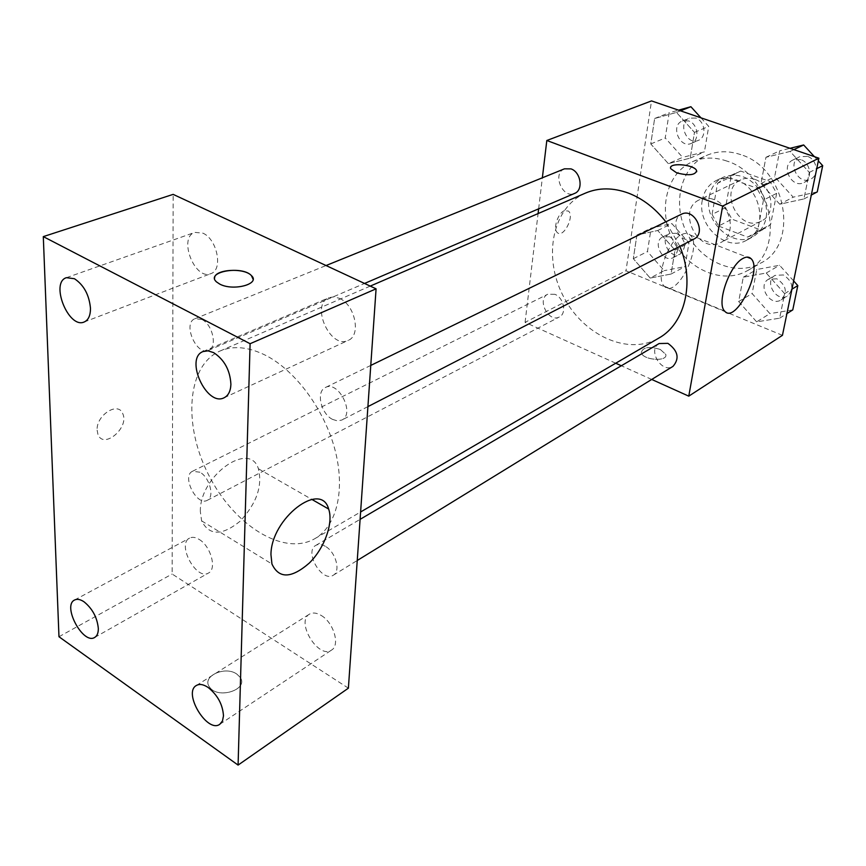 <?xml version="1.0" encoding="UTF-8"?>
<svg xmlns="http://www.w3.org/2000/svg" width="866" height="866" viewBox="0 0 866 866"><rect width="100%" height="100%" fill="white"/><g stroke="black" fill="none" stroke-linecap="round" stroke-linejoin="round"><path stroke-width="0.65" stroke-dasharray="4.33 3.25" d="M713.573 199.407C708.54 197.621 703.82 197.74 699.425 199.786C675.783 210.048 698.689 255.373 720.977 242.426C736.609 235.346 731.543 205.123 713.573 199.407M754.73 179.349C749.804 177.66 745.171 177.822 740.831 179.847C717.513 189.99 739.586 233.679 761.593 220.927C777.008 213.913 772.31 184.718 754.73 179.349M776.661 193.356L770.599 224.489L765.685 228.072L760.759 230.01L731.954 219.163L725.535 207.678L731.056 176.902L737.496 172.302L740.701 171.078L770.058 181.568L776.661 193.356L763.466 200.089L757.469 231.547L770.599 224.489M725.535 207.678L712.068 214.411L717.524 183.321L731.056 176.902M740.701 171.078L727.213 177.465L756.787 188.149L770.058 181.568M727.213 177.465L723.998 178.699L717.524 183.321M712.068 214.411L718.563 226.048L731.954 219.163M757.469 231.547L752.532 235.151L747.585 237.1L718.563 226.048M763.466 200.089L756.787 188.149M709.189 196.863C710.964 187.619 715.684 181.048 723.337 177.173C739.077 171.901 752.186 177.703 762.697 194.579C770.058 213.047 766.94 227.054 753.366 236.58C733.08 248.78 703.701 221.988 709.189 196.863M702.294 200.198C696.838 225.441 726.347 252.428 746.665 240.196C768.694 230.042 761.615 187.651 736.23 179.847C729.204 177.422 722.623 177.617 716.463 180.42C708.789 184.306 704.058 190.899 702.294 200.198M747.585 237.1L760.759 230.01M740.787 154.657C728.609 150.565 717.178 150.836 706.483 155.469C680.622 166.857 671.875 203.824 686.846 232.911C701.384 262.214 736.327 277.109 760.835 263.037C799.74 244.299 786.447 168.188 740.787 154.657M726.834 161.054C714.558 156.887 703.051 157.125 692.313 161.78C666.333 173.211 657.673 210.546 672.828 239.99C687.539 269.651 722.731 284.827 747.347 270.701C786.447 251.909 772.829 174.889 726.834 161.054M650.182 278.062L633.306 258.685L636.911 235.032L657.727 230.508L675.004 250.144L671.063 274.035L650.182 278.062L633.306 258.685L636.911 235.032L657.727 230.508L675.004 250.144L671.063 274.035L650.182 278.062L664.19 270.657L647.465 251.551L651.135 228.115L671.854 223.569L688.979 242.945L684.974 266.609L664.19 270.657M756.635 321.86L738.676 301.53L743.277 277.228L766.226 273.017L784.639 293.639L779.638 318.19L756.635 321.86L738.676 301.53L743.277 277.228L766.226 273.017L784.639 293.639L779.638 318.19L756.635 321.86L769.896 313.622L752.11 293.574L756.765 269.51L779.584 265.256L793.635 280.93M782.442 335.326L625.977 270.777L651.524 100.911M668.336 163.631L650.767 143.951L654.642 118.49L676.465 112.428L694.478 132.379L690.224 158.121L668.336 163.631L650.767 143.951L654.642 118.49L676.465 112.428L694.478 132.379L690.224 158.121L668.336 163.631L682.635 157.374L665.24 137.965L669.18 112.764L678.533 110.155M779.725 204.214L760.987 183.538L765.945 157.298L790.084 151.442L809.331 172.421L803.929 198.953L779.725 204.214L760.987 183.538L765.945 157.298L790.084 151.442L809.331 172.421L803.929 198.953L779.725 204.214L793.213 197.167L774.659 176.783L779.671 150.825L789.998 148.303M615.726 363.222L525.077 322.358L625.977 270.777M525.077 322.358L538.078 213.588M538.641 208.825L542.354 177.79M564.383 210.676C557.899 213.047 552.757 228.992 557.293 232.564C563.149 238.832 574.916 216.219 568.486 211.088L564.383 210.676M585.589 193.053C552.519 207.245 542.787 256.347 562.943 295.522C582.515 334.98 627.828 356.272 658.864 338.065M679.853 246.312L665.857 221.826M651.73 379.449L621.344 365.755M659.123 343.542C647.216 349.832 661.841 373.928 673.001 366.372M554.9 294.31L547.756 294.245C536.465 299.235 548.665 323.17 559.339 316.967C566.959 313.611 563.885 297.72 554.9 294.31M564.47 168.827C551.869 173.297 562.575 199.234 574.591 193.421M693.861 239.113L685.385 239.352C674.993 235.833 672.168 218.145 681.445 214.238M660.26 349.442C649.035 346.119 642.724 347.179 641.305 352.624C642.626 360.256 668.195 362.075 665.77 354.389L660.26 349.442C649.035 346.108 642.724 347.169 641.316 352.614C642.626 360.245 668.206 362.064 665.781 354.378L660.26 349.431M696.708 171.717C693.872 175.365 687.171 175.733 676.595 172.832L670.685 168.675L670.587 167.701M681.888 234.502C685.287 232.846 688.059 233.008 690.191 235.011C703.333 246.052 676.021 300.112 664.254 286.191C655.064 278.419 667.946 240.434 681.888 234.502M564.394 210.676C557.91 213.058 552.757 229.003 557.303 232.575C563.16 238.832 574.916 216.229 568.497 211.088L564.394 210.676M265.97 355.504C248.769 346.876 233.495 345.361 220.148 350.968C186.883 365.344 182.813 424.556 208.479 474.633C233.571 525.002 283.658 556.849 314.964 538.598C336.625 526.127 345.545 490.286 335.077 450.147C324.663 410.019 295.858 370.908 265.97 355.504M332.555 419.393C320.864 413.829 315.809 391.4 325.443 387.492C338.433 380.109 355.461 414.089 341.756 420.064L337.415 420.898L332.555 419.393M199.938 472.208L192.49 471.288C181.34 476.029 196.863 506.545 207.255 500.321C214.811 497.171 209.724 477.426 199.938 472.208M201.81 319.446L194.926 318.742C182.228 323.094 196.593 356.272 208.565 350.297C217.658 347.288 212.722 324.425 201.81 319.446M325.259 546.273C321.632 544.216 318.493 543.913 315.852 545.364C303.804 551.534 322.141 582.959 333.291 575.208C341.02 571.257 335.683 551.891 325.259 546.273M348.392 688.167L172.139 574.017L173.157 194.374M199.115 539.399C210.741 545.991 217.128 569.092 208.5 573.021C196.398 580.859 176.556 544.129 189.611 538.1C192.274 536.758 195.445 537.18 199.115 539.399M202.871 233.149C217.323 239.113 223.309 270.084 210.839 273.634C194.796 280.833 177.855 237.392 194.828 232.38L202.871 233.149M339.515 298.359C355.147 304.886 361.36 335.532 348.219 340.381C330.444 349.723 310.093 304.659 328.961 297.666L333.995 296.843L339.515 298.359M321.275 615.499C333.637 622.578 340.327 645.202 331.581 650.052C318.688 659.686 295.393 621.896 309.411 614.178C312.658 612.284 316.62 612.717 321.275 615.499M58.975 636.737L172.139 574.017M236.927 674.17C225.192 665.369 201.15 676.498 209.561 687.084C217.831 699.869 249.397 689.412 240.044 677.19L236.927 674.17C225.192 665.359 201.15 676.487 209.561 687.074C217.831 699.858 249.397 689.39 240.044 677.18L236.927 674.159M97.122 430.153L97.934 434.386C103.455 449.768 129.629 427.62 122.745 413.667C118.285 401.099 96.115 415.106 97.122 430.153M200.338 511.557C199.44 475.889 249.809 440.145 258.414 468.766C262.658 486.097 256.509 503.622 239.969 521.321C221.967 535.913 209.182 535.762 201.605 520.856L200.338 511.557M97.133 430.164L97.945 434.396C103.465 449.779 129.64 427.631 122.756 413.677C118.296 401.099 96.126 415.117 97.133 430.164M253.067 279.198C253.727 286.494 230.572 289.991 219.737 284.102L216.413 281.861L214.616 278.17M814.419 156.659L818.338 160.914M817.255 191.895L793.213 197.167M800.725 159.615L792.931 159.983C779.952 165.666 791.805 189.416 804.146 182.434C812.882 178.548 810.522 162.483 800.725 159.615M760.987 183.538L774.659 176.783M765.945 157.298L779.671 150.825M790.084 151.442L793.884 149.634M809.331 172.421L816.735 168.675M803.929 198.953L811.312 195.045M807.361 156.367L799.599 156.735C786.653 162.407 798.441 186.006 810.738 179.046C819.452 175.17 817.125 159.203 807.361 156.367M792.769 309.898L769.896 313.622M776.867 278.82L768.467 279.253C756.927 285.401 770.318 307.181 781.164 299.874C787.822 292.383 786.382 285.369 776.867 278.82M738.676 301.53L752.11 293.574M743.277 277.228L756.765 269.51M766.226 273.017L779.584 265.256M784.639 293.639L791.935 289.19M779.638 318.19L786.913 313.6M783.405 274.944L775.038 275.388C763.52 281.526 776.834 303.176 787.659 295.891C794.306 288.421 792.888 281.439 783.405 274.944M700.973 117.841L708.734 126.393L704.415 151.864L682.635 157.374M688.578 120.926L682.321 121.013C670.1 125.386 679.691 148.984 691.382 143.366C700.074 140.249 698.039 123.654 688.578 120.926M650.767 143.951L665.24 137.965M654.642 118.49L669.18 112.764M676.465 112.428L680.503 110.826M694.478 132.379L708.734 126.393M690.224 158.121L704.415 151.864M695.636 118.047L689.401 118.133C677.212 122.507 686.727 145.964 698.407 140.357C707.078 137.25 705.076 120.753 695.636 118.047M669.71 236.775L662.826 236.905C651.784 241.82 662.901 263.621 673.369 257.581C680.146 250.436 678.922 243.498 669.71 236.775M633.306 258.685L647.465 251.551M636.911 235.032L651.135 228.115M657.727 230.508L671.854 223.569M675.004 250.144L688.979 242.945M671.063 274.035L684.974 266.609M676.627 233.3L669.764 233.452C658.745 238.356 669.797 260.027 680.243 253.998C687.019 246.875 685.818 239.979 676.627 233.3M740.831 179.847L699.425 199.786M761.593 220.927L720.977 242.426M746.665 240.196L753.366 236.58M716.463 180.42L723.337 177.173M752.532 235.151L765.685 228.072M723.998 178.699L737.496 172.302M747.347 270.701L760.835 263.037M692.313 161.78L706.483 155.469M664.254 286.191L724.658 311.1M690.191 235.011L747.044 257.105M314.964 538.598L360.613 511.979M220.148 350.968L370.247 286.105M370.767 365.43L325.443 387.492M367.909 406.619L341.756 420.064M207.255 500.321L559.339 316.967M192.49 471.288L547.756 294.245M208.565 350.297L364.543 283.453M194.926 318.742L326.06 265.537M333.291 575.208L357.247 560.486M315.852 545.364L360.094 519.351M94.708 637.43L208.5 573.021M74.595 600.008L189.611 538.1M84.143 322.011L210.839 273.634M66.455 277.672L194.828 232.38M224.099 397.765L348.219 340.381M203.045 351.542L328.961 297.666M219.823 724.268L331.581 650.052M196.322 685.515L309.411 614.178M201.605 520.856L271.946 564.004M258.414 468.766L311.803 499.379M804.146 182.434L810.738 179.046M792.931 159.983L799.599 156.735M781.164 299.874L787.659 295.891M768.467 279.253L775.038 275.388M691.382 143.366L698.407 140.357M682.321 121.013L689.401 118.133M673.369 257.581L680.243 253.998M662.826 236.905L669.764 233.452"/><path stroke-width="1.3" d="M542.354 177.79L546.814 140.498L651.524 100.911L818.89 158.197L782.442 335.326L688.773 396.152L651.73 379.449M538.078 213.588L538.641 208.825M665.857 221.826C655.205 208.251 642.788 198.704 628.597 193.172C613.16 187.521 598.828 187.478 585.589 193.053L370.247 286.105M360.613 511.979L658.864 338.065C684.898 323.765 695.062 282.771 679.853 246.312M621.344 365.755L615.726 363.222M546.814 140.498L722.655 206.065L688.773 396.152M357.247 560.486L673.001 366.372C679.767 358.459 678.067 350.784 667.903 343.347L659.123 343.542L360.094 519.351M364.543 283.453L574.591 193.421C583.565 190.249 580.945 172.096 570.986 168.881L564.47 168.827L326.06 265.537M370.767 365.43L681.445 214.238C694.088 207.288 707.013 233.16 693.861 239.113L367.909 406.619M722.655 206.065L818.89 158.197M743.125 258.36C746.405 256.596 749.036 256.682 751.017 258.642C763.173 269.445 735.429 324.815 724.658 311.1C716.15 303.522 729.637 264.747 743.125 258.36M676.595 172.821L670.685 168.664C667.762 162.148 694.997 164.388 696.621 170.775C695.279 175.213 688.6 175.895 676.595 172.821M670.587 167.701C670.836 162.115 695.257 165.005 696.621 170.786L696.708 171.717M173.157 194.374L376.082 288.822L348.392 688.167L238.085 765.089L58.975 636.737L43.3 236.613L173.157 194.374M43.3 236.613L250.101 343.715L376.082 288.822M219.737 284.091L216.413 281.851C205.145 271.697 242.231 265.277 251.411 275.594C260.882 283.918 233.398 291.496 219.737 284.091M250.101 343.715L238.085 765.089M270.95 554.597C271.036 518.323 321.07 480.219 328.636 509.035C333.616 522.869 324.512 548.167 309.27 563.095C291.366 578.585 278.928 578.889 271.946 564.004L270.95 554.597M223.482 715.846C222.746 704.567 217.647 695.117 208.186 687.496C203.434 684.335 199.483 683.675 196.322 685.515C182.704 692.897 207.375 733.675 219.823 724.268L222.475 720.967L223.482 715.846M230.908 384.32C230.107 370.269 224.37 359.715 213.675 352.646L208.067 350.838L203.045 351.542C184.415 358.362 206.638 407.052 224.099 397.765C228.353 395.621 230.616 391.14 230.908 384.32M90.475 308.285C89.198 294.873 83.861 285.022 74.465 278.733L66.455 277.672C49.849 282.478 68.533 329.112 84.143 322.011C88.375 320.149 90.486 315.57 90.475 308.285M98.323 628.435C97.219 617.523 92.446 608.646 84.013 601.794C80.3 599.315 77.161 598.72 74.595 600.008C62.006 605.713 83.114 645.04 94.708 637.43C97.165 635.936 98.378 632.938 98.323 628.435M214.616 278.17C213.924 269.337 244.223 267.323 251.411 275.615L253.067 279.198M789.998 148.303L803.659 144.968L814.419 156.659M818.338 160.914L822.7 165.655L817.255 191.895L811.312 195.045M793.884 149.634L803.659 144.968M816.735 168.675L822.7 165.655M793.635 280.93L797.813 285.596L792.769 309.898L786.913 313.6M791.935 289.19L797.813 285.596M678.533 110.155L690.895 106.713L700.973 117.841M680.503 110.826L690.895 106.713M747.044 257.105L751.017 258.642M311.803 499.379L328.636 509.035"/></g></svg>
